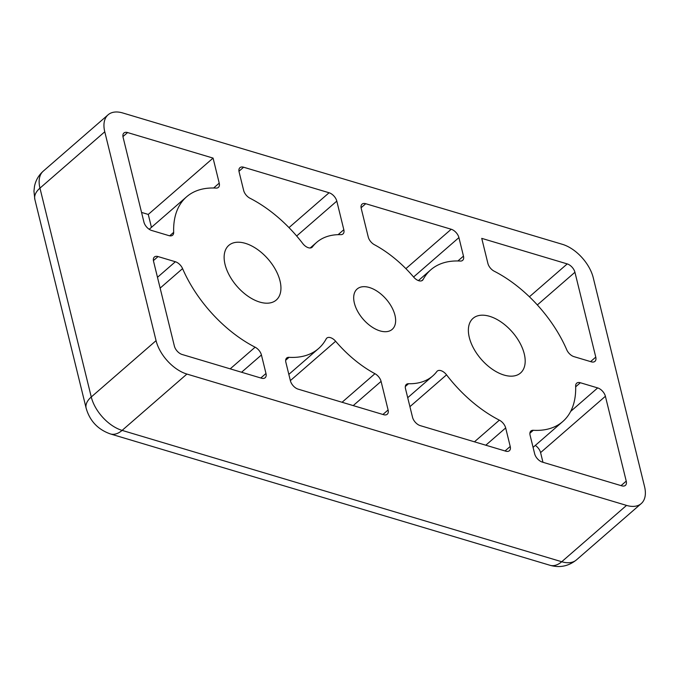 <?xml version="1.0" encoding="UTF-8"?>
<svg xmlns="http://www.w3.org/2000/svg" width="679" height="679" viewBox="0 0 679 679"><rect width="100%" height="100%" fill="white"/><g stroke="black" fill="none" stroke-linecap="round" stroke-linejoin="round"><path stroke-width="1.02" d="M245.323 243.337A36.199 20.659 -131 0 1 275.606 269.843A36.199 20.659 -131 0 1 276.285 300.025A36.199 20.659 -131 0 1 236.946 286.258A36.199 20.659 -131 0 1 228.798 245.382A36.199 20.659 -131 0 1 245.323 243.337M503.996 375.046A36.199 20.659 49 0 0 520.53 373A36.199 20.659 49 0 0 512.373 332.124A36.199 20.659 49 0 0 473.034 318.358A36.199 20.659 49 0 0 473.713 348.539A36.199 20.659 49 0 0 503.996 375.046M379.994 330.885A26.736 15.261 49 0 0 392.199 329.366A26.736 15.261 49 0 0 386.181 299.184A26.736 15.261 49 0 0 357.12 289.016A26.736 15.261 49 0 0 357.629 311.305A26.736 15.261 49 0 0 379.994 330.885M186.581 196.817A100.551 57.384 49 0 1 216.041 188.091A8.046 4.592 49 0 0 218.4 187.396A8.046 4.592 49 0 0 219.224 183.143L213.079 158.097L127.593 132.558A8.046 4.592 49 0 0 123.918 133.016A8.046 4.592 49 0 0 123.086 137.26L143.931 222.109A8.046 4.592 49 0 0 151.638 230.461L168.961 235.638A8.046 4.592 49 0 0 172.636 235.189A8.046 4.592 49 0 0 173.671 232.345A100.551 57.384 49 0 1 186.581 196.817L149.21 229.29M158.054 256.569A8.046 4.592 49 0 0 154.379 257.027A8.046 4.592 49 0 0 153.547 261.279L174.393 346.129A8.046 4.592 49 0 0 182.099 354.48L261.474 378.195A8.046 4.592 49 0 0 265.149 377.736A8.046 4.592 49 0 0 265.981 373.492L261.432 354.973A8.046 4.592 49 0 0 255.117 347.19A100.551 57.384 49 0 1 182.575 268.604A8.046 4.592 49 0 0 175.377 261.746L158.054 256.569L153.412 260.6M316.609 242.411A88.482 50.501 49 0 1 340.799 234.654A8.046 4.592 49 0 0 342.997 233.949A8.046 4.592 49 0 0 343.82 229.706L336.801 201.111A8.046 4.592 49 0 0 329.086 192.76L243.608 167.221A8.046 4.592 49 0 0 239.933 167.679A8.046 4.592 49 0 0 239.101 171.923L243.651 190.443A8.046 4.592 49 0 0 249.965 198.226A100.551 57.384 49 0 1 302.775 243.549A8.046 4.592 49 0 0 312.068 247.283A8.046 4.592 49 0 0 312.45 246.876A88.482 50.501 49 0 1 316.609 242.411L310.201 247.988M285.664 360.26L289.042 357.324A8.046 4.592 49 0 0 286.682 358.02A8.046 4.592 49 0 0 285.859 362.263L290.408 380.783A8.046 4.592 49 0 0 298.115 389.135L383.601 414.682A8.046 4.592 49 0 0 387.268 414.224A8.046 4.592 49 0 0 388.099 409.972L381.08 381.377A8.046 4.592 49 0 0 374.944 373.696A88.482 50.501 49 0 1 335.63 341.257A8.046 4.592 49 0 0 326.811 338.1A8.046 4.592 49 0 0 326.192 338.88A100.551 57.384 49 0 1 318.502 348.599L288.83 374.392M289.042 357.324A100.551 57.384 49 0 0 318.502 348.599M430.817 269.784A100.551 57.384 49 0 1 460.286 261.059A8.046 4.592 49 0 0 462.637 260.363A8.046 4.592 49 0 0 463.468 256.119L458.919 237.599A8.046 4.592 49 0 0 451.212 229.247L365.726 203.708A8.046 4.592 49 0 0 362.051 204.158A8.046 4.592 49 0 0 361.22 208.411L368.247 237.005A8.046 4.592 49 0 0 374.375 244.695A88.482 50.501 49 0 1 413.689 277.125A8.046 4.592 49 0 0 422.516 280.283A8.046 4.592 49 0 0 423.127 279.502A100.551 57.384 49 0 1 430.817 269.784L418.391 280.588M405.329 386.512L408.529 383.728A8.046 4.592 49 0 0 406.331 384.433A8.046 4.592 49 0 0 405.499 388.677L412.526 417.271A8.046 4.592 49 0 0 420.233 425.623L505.719 451.162A8.046 4.592 49 0 0 509.394 450.712A8.046 4.592 49 0 0 510.218 446.459L505.668 427.94A8.046 4.592 49 0 0 499.362 420.157A100.551 57.384 49 0 1 446.544 374.842A8.046 4.592 49 0 0 437.251 371.099A8.046 4.592 49 0 0 436.869 371.506A88.482 50.501 49 0 1 432.71 375.979L407.714 397.699M408.529 383.728A88.482 50.501 49 0 0 432.71 375.979M481.742 238.363L487.895 263.418A8.046 4.592 49 0 0 494.202 271.201A100.551 57.384 49 0 1 566.744 349.778A8.046 4.592 49 0 0 573.942 356.636L591.273 361.814A8.046 4.592 49 0 0 594.948 361.355A8.046 4.592 49 0 0 595.772 357.112L574.935 272.262A8.046 4.592 49 0 0 567.228 263.91L481.742 238.363M529.909 433.227L533.278 430.291A8.046 4.592 49 0 0 530.927 430.987A8.046 4.592 49 0 0 530.095 435.239L534.645 453.759A8.046 4.592 49 0 0 542.351 462.11L621.735 485.825A8.046 4.592 49 0 0 625.41 485.366A8.046 4.592 49 0 0 626.233 481.122L605.396 396.273A8.046 4.592 49 0 0 597.681 387.921L580.358 382.744A8.046 4.592 49 0 0 576.683 383.202A8.046 4.592 49 0 0 575.648 386.045A100.551 57.384 49 0 1 562.747 421.566L533.074 447.359M533.278 430.291A100.551 57.384 49 0 0 562.747 421.566M122.78 112.977A32.176 18.367 49 0 0 108.088 114.802A32.176 18.367 49 0 0 104.77 131.785L156.068 340.654A32.176 18.367 49 0 0 186.912 374.061L626.539 505.405A32.176 18.367 49 0 0 641.239 503.58A32.176 18.367 49 0 0 644.549 486.597L593.251 277.728A32.176 18.367 49 0 0 562.416 244.33L122.78 112.977M542.962 462.289L540.586 452.604A8.046 4.592 49 0 0 535.298 445.424M151.442 227.355L148.268 214.428L141.546 212.425M148.268 214.428L213.079 158.097M108.088 114.802L43.278 171.133A32.176 18.367 49 0 0 39.959 188.125L104.77 131.785M86.148 408.215A24.13 13.257 -13.8 0 1 91.266 396.986A32.176 18.367 49 0 0 122.101 430.393A24.13 14.726 -73.4 0 1 110.38 433.932C97.903 429.518 89.823 420.946 86.148 408.215L34.841 199.354A24.13 13.257 166.2 0 1 39.959 188.125L91.266 396.986L156.068 340.654M550.015 565.284A24.13 14.726 -73.4 0 0 561.728 561.737A32.176 18.367 49 0 0 576.429 559.912C568.51 566.244 559.708 568.034 550.015 565.284L110.38 433.932M186.912 374.061L122.101 430.393L561.728 561.737L626.539 505.405M122.95 136.589L127.593 132.558M213.639 187.998L219.224 183.143M169.682 235.808L173.671 232.345M157.486 277.304L175.377 261.746M160.142 288.108L182.575 268.604M230.198 368.85L255.117 347.19M241.563 372.245L261.432 354.973M260.804 377.991L265.981 373.492M238.966 171.252L243.608 167.221M288.991 227.609L329.086 192.76M296.664 235.995L336.801 201.111M338.117 234.662L343.82 229.706M311.619 247.606L312.45 246.876M290.357 380.613L335.63 341.257M342.063 402.274L374.944 373.696M353.216 405.601L381.08 381.377M382.922 414.479L388.099 409.972M361.092 207.74L365.726 203.708M405.889 268.638L451.212 229.247M413.587 276.998L458.919 237.599M457.884 260.974L463.468 256.119M421.659 280.783L423.127 279.502M409.921 406.67L446.544 374.842M474.443 441.817L499.362 420.157M485.799 445.212L505.668 427.94M505.04 450.966L510.218 446.459M529.408 296.782L567.228 263.91M537.335 304.939L574.935 272.262M590.594 361.61L595.772 357.112M575.673 386.818L580.358 382.744M570.674 411.398L597.681 387.921M540.586 452.604L605.396 396.273M621.056 485.621L626.233 481.122M34.841 199.354L33.95 191.181L34.502 186.301C35.758 180.266 38.686 175.207 43.278 171.133M641.239 503.58L576.429 559.912"/></g></svg>
